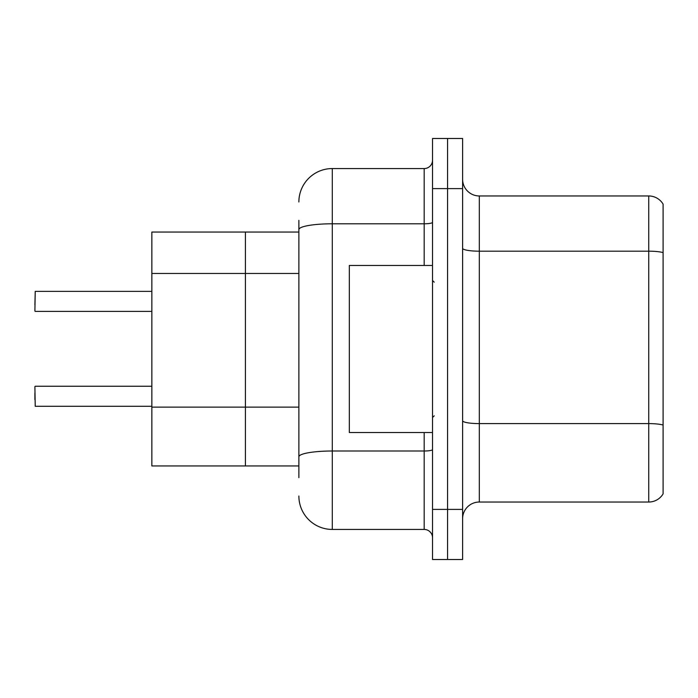 <?xml version="1.0" encoding="UTF-8"?>
<svg xmlns="http://www.w3.org/2000/svg" width="698" height="698" viewBox="0 0 698 698"><rect width="100%" height="100%" fill="white"/><g stroke="black" fill="none" stroke-linecap="round" stroke-linejoin="round"><path stroke-width="1.05" d="M298.875 261.767L298.875 229.59L298.875 232.05L151.85 232.05L151.85 465.95L245.417 465.95L245.417 232.05L245.417 273.468L151.85 273.468M298.875 465.95L245.417 465.95L245.417 273.468L298.875 273.468M663.1 435.212L663.1 488.679M462.608 518.745A16.708 16.708 0 0 1 479.317 502.036L648.73 502.036L648.73 195.964L479.317 195.964A16.708 16.708 0 0 1 462.608 179.255A16.708 16.708 0 0 0 479.317 195.964L479.317 502.036M447.575 509.392L447.575 559.517L462.608 559.517L462.608 509.392L447.575 509.392L447.575 559.517L432.533 559.517L432.533 509.392L447.575 509.392L447.575 188.608L447.575 509.392M432.533 509.392L432.533 138.483L447.575 138.483L447.575 188.608L447.575 138.483L462.608 138.483L462.608 509.392M663.1 204.139A16.708 16.708 0 0 0 648.73 195.964A16.708 16.708 0 0 1 663.1 204.139L663.1 493.861A16.708 16.708 0 0 1 648.73 502.036M298.875 477.65L298.875 220.35M298.875 201.975A33.417 33.417 0 0 1 332.292 168.558L332.292 529.442L424.183 529.442L424.183 432.533M332.292 168.558L424.183 168.558A8.35 8.35 0 0 0 432.533 160.208M298.875 462.608L298.875 456.806A33.417 5.802 180 0 1 332.292 451.004L424.183 451.004A8.35 1.448 0 0 0 432.533 449.556M432.533 537.792A8.35 8.35 0 0 0 424.183 529.442M332.292 529.442A33.417 33.417 0 0 1 298.875 496.025M34.9 304.729L35.232 291.371L151.85 291.371M432.533 265.467L349.332 265.467L349.332 432.533L432.533 432.533M34.9 399.622L34.9 392.939M34.9 386.596L35.232 406.297L151.85 406.297M298.875 407.126L151.85 407.126M663.1 252.606A16.708 2.905 180 0 0 648.73 251.184L479.317 251.184A16.708 2.905 0 0 1 462.608 248.287M663.1 425.03A16.708 2.905 180 0 0 648.73 423.607L479.317 423.607A16.708 2.905 -0 0 1 462.608 420.702M462.608 188.608L432.533 188.608M298.875 229.59A33.417 5.802 180 0 1 332.292 223.788L424.183 223.788L424.183 168.558M424.183 265.467L424.183 223.788A8.35 1.448 0 0 0 432.533 222.33M35.232 291.371L34.9 311.072M434.208 282.166L432.533 280.5M434.208 415.834L432.533 417.5M35.232 386.256L151.85 386.256M35.232 311.404L151.85 311.404"/></g></svg>
